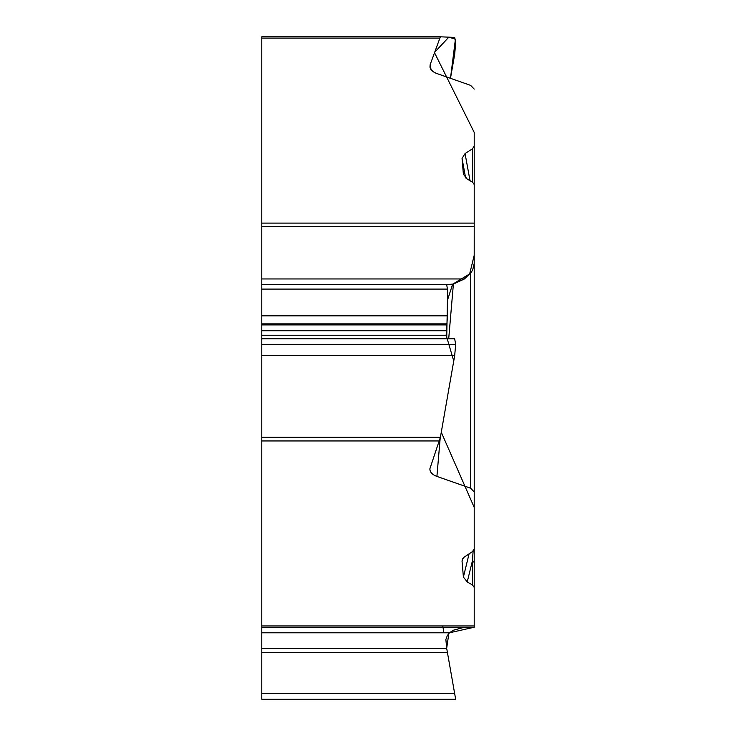 <?xml version="1.0" encoding="UTF-8"?>
<svg xmlns="http://www.w3.org/2000/svg" width="736" height="736" viewBox="0 0 736 736"><rect width="100%" height="100%" fill="white"/><g stroke="black" fill="none" stroke-linecap="round" stroke-linejoin="round"><path stroke-width="1.1" d="M439.512 440.947L261.786 440.947L261.786 437.313L440.386 437.313L429.898 468.722C429.815 472.052 432.152 474.619 436.908 476.413L470.635 488.226L474.214 491.933L474.214 548.973L472.457 551.623L463.754 557.428L462.226 559.719L462.052 561.264L463.395 577.07L467.24 581.928L472.457 584.973L474.214 587.356L474.214 627.238L261.786 627.238L261.786 625.931L474.214 625.931L474.214 563.187A7.323 3.901 180 0 0 472.457 560.657L467.24 581.928M261.786 440.947L261.786 625.931M455.658 699.2L261.786 699.2L261.786 693.652L454.682 693.652L455.658 699.2L446.798 648.94M261.786 693.652L261.786 652.639L447.451 652.639M261.786 627.238L261.786 652.639M261.786 648.287L446.678 648.287L445.869 639.483L447.341 635.545L449.475 632.794L474.214 627.238L474.214 507.398L441.278 432.253L453.744 360.999L446.163 335.239L447.451 315.827L447.451 289.092L446.678 284.694L445.685 284.639L453.394 284.068L464.453 278.953L471.086 272.486L472.65 270.057L474.196 263.552L474.214 226.67L474.214 362.232M261.786 632.794L449.475 632.794L453.394 630.218L464.453 627.238M472.457 584.973L472.457 560.657L473.11 551.126M474.214 587.356L474.214 512.67M474.214 196.797L474.214 193.522M474.214 146.133L472.457 148.782L465.06 153.576L462.052 158.424L463.395 174.239L467.24 179.087L472.457 182.132L474.214 184.515L474.214 226.67L261.786 226.67L261.786 223.091L474.214 223.091M474.214 491.933L474.214 262.669M439.512 38.106L261.786 38.106L261.786 36.8L440.367 36.8L430.192 64.538L429.953 67.16L430.827 69.35L433.246 71.76L436.089 73.269L470.635 85.385L474.214 89.093M261.786 38.106L261.786 223.091M261.786 437.313L261.786 289.092L447.451 289.092M440.386 437.313L454.682 355.635L455.658 344.466L454.682 338.762L446.715 338.413L447.451 300.242L452.64 284.206L469.66 273.902L474.214 255.291L474.214 132.416L434.433 52.523L448.813 37.168L455.428 39.146L450.478 78.329L454.682 54.298L455.658 43.13L454.682 37.426L440.386 36.8M261.786 226.67L261.786 289.092M261.786 36.8L440.376 36.8M465.06 153.576L470.037 180.725M474.214 480.81L474.214 505.77M442.741 625.931L443.946 632.794M446.678 648.287L448.84 633.466M469.099 553.794L463.395 577.07M462.052 561.264L462.659 558.762M261.786 355.635L454.682 355.635M261.786 344.466L455.658 344.466M261.786 344.374L455.658 344.374M261.786 338.762L454.682 338.762M261.786 338.413L446.715 338.413M261.786 335.239L446.163 335.239M261.786 330.74L446.163 330.74M261.786 324.926L446.632 324.926M261.786 323.877L446.798 323.877M261.786 315.827L447.451 315.827M261.786 284.694L446.678 284.694M261.786 284.574L449.475 284.574M261.786 278.953L464.453 278.953M462.052 158.424L465.63 177.965M470.635 488.226L470.635 272.964M453.394 284.068L448.73 338.505M440.156 438.536L436.908 476.413M472.457 182.132L472.457 148.782M430.192 64.538L431.048 69.672"/></g></svg>
